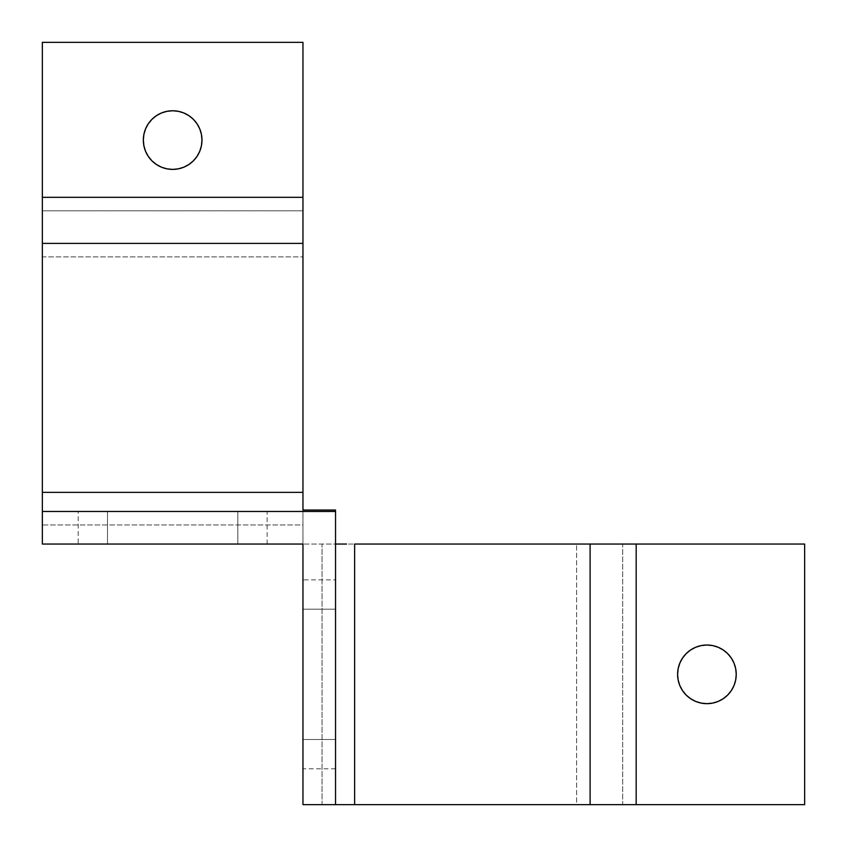 <?xml version="1.0" encoding="UTF-8"?>
<svg xmlns="http://www.w3.org/2000/svg" width="847" height="847" viewBox="0 0 847 847"><rect width="100%" height="100%" fill="white"/><g stroke="black" fill="none" stroke-linecap="round" stroke-linejoin="round"><path stroke-width="0.64" stroke-dasharray="4.24 3.18" d="M148.289 156.388L145.568 151.306L143.905 145.8L143.334 140.083L143.905 134.366L145.568 128.86L148.278 123.789L151.931 119.353L156.367 115.7L161.438 112.99L166.933 111.328L172.661 110.766A29.317 29.317 0 0 0 143.334 140.083A29.317 29.317 0 0 0 172.661 169.4L166.933 168.839L161.438 167.166L156.367 164.456L151.92 160.803M78.189 544.039L107.505 544.039L107.505 511.461L78.189 511.461L78.189 544.039L78.75 544.039L78.189 544.039L78.189 511.461L267.133 511.461L107.505 511.461L107.505 544.039L78.75 544.039L267.133 544.039L107.505 544.039L267.133 544.039L237.816 544.039L237.816 511.461L237.816 544.039L237.816 511.461L107.505 511.461L107.505 544.039L78.189 544.039M718.14 647.256L723.211 649.967L727.647 653.609L731.3 658.055L734.01 663.127L735.672 668.622L736.234 674.339A29.317 29.317 0 0 0 706.917 645.022A29.317 29.317 0 0 0 677.6 674.339L678.161 668.622L679.834 663.127L682.544 658.055M302.961 579.867L302.961 609.184L335.539 609.184L335.539 579.867L302.961 579.867L302.961 580.428L302.961 579.867L335.539 579.867L335.539 768.811L335.539 609.184L302.961 609.184L302.961 580.428L302.961 768.811L302.961 609.184L302.961 739.495L335.539 739.495L335.539 768.811L335.539 739.495L302.961 739.495L302.961 768.811L302.961 739.495L335.539 739.495L335.539 609.184L302.961 609.184L302.961 579.867M335.539 804.65L335.539 510.042L335.539 544.039L302.961 544.039L302.961 510.042L302.961 544.039L302.961 524.949L302.961 544.039L42.35 544.039L42.35 524.949L302.961 524.949L302.961 42.35L302.961 210.829L42.35 210.829L302.961 210.829L302.961 256.895L42.35 256.895L42.35 42.35L302.961 42.35L42.35 42.35L42.35 524.949L302.961 524.949L302.961 256.895L42.35 256.895L42.35 544.039L302.961 544.039L302.961 804.65L322.051 804.65L322.051 544.039L302.961 544.039L576.616 544.039L576.616 804.65L622.683 804.65L622.683 544.039L576.616 544.039L804.65 544.039L804.65 804.65L804.65 544.039L622.683 544.039L622.683 804.65L804.65 804.65L576.616 804.65L576.616 544.039L322.051 544.039L322.051 804.65L576.616 804.65L302.961 804.65L302.961 544.039L335.539 544.039L335.539 804.65L346.518 804.65M686.186 653.609L690.633 649.967L695.694 647.256L701.2 645.583M706.917 645.022L712.645 645.583M712.645 703.095L706.917 703.666L701.2 703.095L695.694 701.432L690.633 698.722L686.186 695.069L682.544 690.633L679.834 685.562L678.161 680.067L677.6 674.339A29.317 29.317 0 0 0 706.917 703.666A29.317 29.317 0 0 0 736.234 674.339L735.672 680.067L734.01 685.562M731.3 690.633L727.647 695.069L723.211 698.722L718.14 701.432M335.539 544.039L346.518 544.039M335.539 739.495L302.961 739.495L302.961 609.184L335.539 609.184L335.539 739.495M197.044 156.356L193.391 160.814L188.945 164.456L183.873 167.166L178.378 168.839L172.661 169.4A29.317 29.317 0 0 0 201.978 140.083A29.317 29.317 0 0 0 172.661 110.766L178.378 111.328M183.873 112.99L188.966 115.711M193.391 119.353L197.033 123.789L199.744 128.86L201.417 134.366L201.978 140.083L201.417 145.8L199.733 151.317M42.35 511.461L335.539 511.461L42.35 511.461L42.35 500.482M107.505 544.039L107.505 511.461L237.816 511.461L237.816 544.039L107.505 544.039M335.539 768.811L302.961 768.811M267.133 544.039L267.133 511.461"/><path stroke-width="1.27" d="M172.661 169.4A29.317 29.317 0 0 1 143.334 140.083A29.317 29.317 0 0 1 172.661 110.766L178.378 111.328L183.873 112.99L188.945 115.7L193.391 119.353L197.033 123.789L199.744 128.86L201.417 134.366L201.978 140.083L201.417 145.8L199.744 151.306L197.033 156.367L193.391 160.814L188.945 164.456L183.873 167.166L178.378 168.839L172.661 169.4L166.933 168.839L161.438 167.166L156.367 164.456L151.931 160.814L148.278 156.367L145.568 151.306L143.905 145.8L143.334 140.083L143.905 134.366L145.568 128.86L148.278 123.789L151.931 119.353L156.367 115.7L161.438 112.99L166.933 111.328L172.661 110.766A29.317 29.317 0 0 1 201.978 140.083A29.317 29.317 0 0 1 172.661 169.4M677.6 674.339A29.317 29.317 0 0 1 706.917 645.022A29.317 29.317 0 0 1 736.234 674.339L735.672 668.622L734.01 663.127L731.3 658.055L727.647 653.609L723.211 649.967L718.14 647.256L712.634 645.583L706.917 645.022L701.2 645.583L695.694 647.256L690.633 649.967L686.186 653.609L682.544 658.055L679.834 663.127L678.161 668.622L677.6 674.339L678.161 680.067L679.834 685.562L682.544 690.633L686.186 695.069L690.633 698.722L695.694 701.432L701.2 703.095L706.917 703.666L712.634 703.095L718.14 701.432L723.211 698.722L727.647 695.069L731.3 690.633L734.01 685.562L735.672 680.067L736.234 674.339A29.317 29.317 0 0 1 706.917 703.666A29.317 29.317 0 0 1 677.6 674.339M804.65 804.65L804.65 544.039L804.65 804.65L636.171 804.65L636.171 544.039L804.65 544.039L636.171 544.039L636.171 804.65L804.65 804.65M346.518 804.65L354.628 804.65L354.628 544.039L590.105 544.039L590.105 804.65L354.628 804.65L636.171 804.65L590.105 804.65L590.105 544.039L636.171 544.039L354.628 544.039L354.628 804.65L335.539 804.65L335.539 510.042L335.539 804.65L302.961 804.65L302.961 544.039L42.35 544.039L42.35 511.461L335.539 511.461L42.35 511.461L42.35 492.372L302.961 492.372L302.961 243.396L42.35 243.396L42.35 492.372L42.35 197.33L302.961 197.33L302.961 42.35L42.35 42.35L42.35 197.33L42.35 42.35L302.961 42.35L302.961 243.396L42.35 243.396L42.35 197.33L302.961 197.33L302.961 510.042L335.539 510.042L302.961 510.042L302.961 492.372L42.35 492.372L42.35 500.482M42.35 511.461L42.35 544.039L302.961 544.039L302.961 804.65L335.539 804.65M682.544 658.055L686.186 653.609M701.2 645.583L706.917 645.022M712.634 645.583L718.14 647.256M731.3 658.055L731.639 658.585M734.01 685.562L731.3 690.633M718.14 701.432L712.634 703.095M346.518 544.039L335.539 544.039M178.378 111.328L183.873 112.99M188.945 115.7L193.391 119.353M199.744 151.306L197.033 156.367M151.931 160.814L148.278 156.367"/></g></svg>
